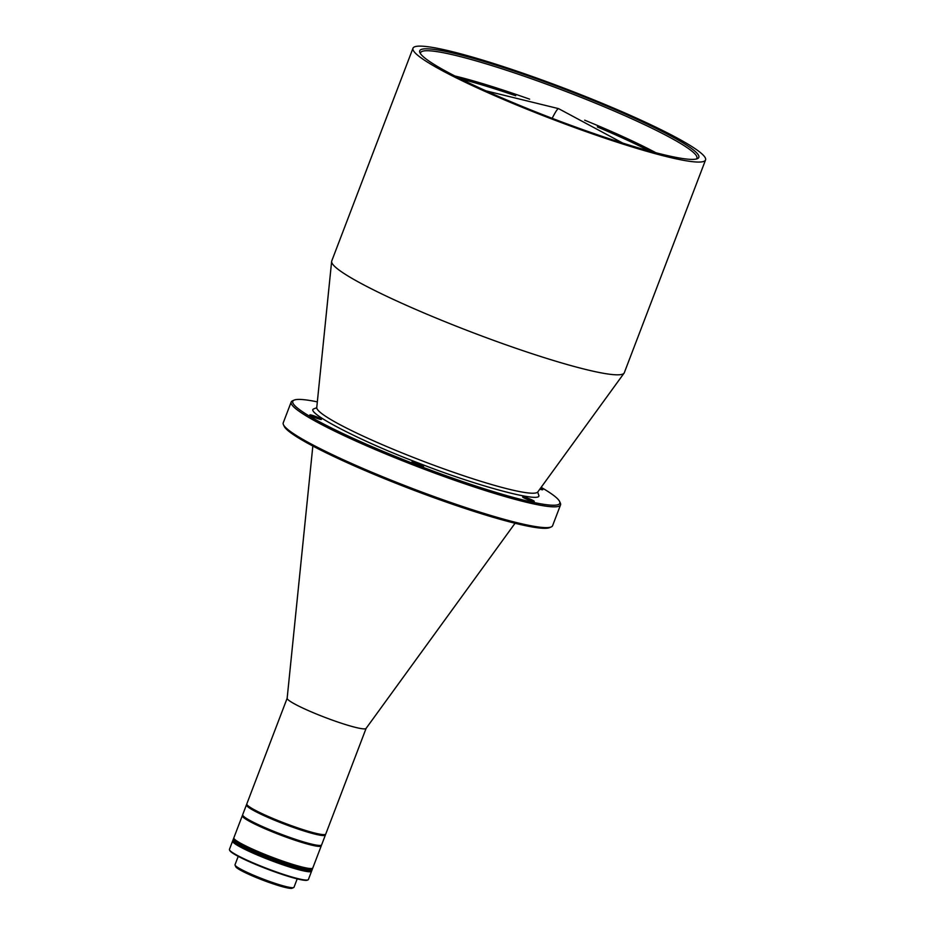 <?xml version="1.0" encoding="UTF-8"?>
<svg xmlns="http://www.w3.org/2000/svg" width="935" height="935" viewBox="0 0 935 935"><rect width="100%" height="100%" fill="white"/><g stroke="black" fill="none" stroke-linecap="round" stroke-linejoin="round"><path stroke-width="1.4" d="M312.839 446.042L287.15 698.293A42.25 4.476 20.9 0 0 325.006 717.402A42.25 4.476 20.9 0 0 366.064 728.435A42.25 4.476 20.9 0 0 366.076 728.423A42.25 4.476 20.9 0 0 366.076 728.412L515.056 523.261M287.162 698.223L246.805 803.913A42.25 4.476 20.9 0 0 246.852 804.451A42.25 4.476 20.9 0 0 284.684 823.174A42.25 4.476 20.9 0 0 325.357 834.417A42.25 4.476 20.9 0 0 325.684 834.184A42.25 4.476 20.9 0 0 325.754 834.067L366.111 728.377M325.333 834.429L325.345 834.452A42.25 4.476 -159.1 0 1 325.403 834.99A42.25 4.476 -159.1 0 1 298.358 829.146A42.25 4.476 -159.1 0 1 248.429 807.279A42.25 4.476 -159.1 0 1 246.454 804.836A42.25 4.476 -159.1 0 1 246.84 804.474L247.144 805.082A41.759 4.418 20.9 0 0 284.52 823.583A41.759 4.418 20.9 0 0 324.725 834.698L325.357 834.417M537.695 492.102L538.922 495.725C539.904 502.925 474.138 485.066 418.506 463.035C362.207 441.939 304.939 412.382 313.657 408.922L316.72 407.718M413.212 47.814A156.589 16.585 -159.1 0 1 567.276 89.398A156.589 16.585 -159.1 0 1 705.551 159.955A156.589 16.585 -159.1 0 1 705.329 160.376A156.589 16.585 -159.1 0 1 551.264 118.792A156.589 16.585 -159.1 0 1 412.978 48.234A156.589 16.585 -159.1 0 1 413.212 47.814M412.978 48.234L331.738 260.994A156.589 16.585 20.9 0 0 331.633 261.449A156.589 16.585 20.9 0 0 467.932 330.745A156.589 16.585 20.9 0 0 624.089 373.135L624.089 373.135A156.589 16.585 20.9 0 0 624.311 372.714L705.551 159.955M419.932 50.408A149.378 15.825 20.9 0 0 419.908 52.687A149.378 15.825 20.9 0 0 553.625 118.874A149.378 15.825 20.9 0 0 697.428 158.658A149.378 15.825 20.9 0 0 698.609 157.781A149.378 15.825 20.9 0 0 568.901 90.847A149.378 15.825 20.9 0 0 419.932 50.408M696.318 159.02A147.894 15.661 20.9 0 0 696.68 158.634A147.894 15.661 20.9 0 0 696.902 158.237A147.894 15.661 20.9 0 0 566.306 91.595A147.894 15.661 20.9 0 0 420.797 52.325A147.894 15.661 20.9 0 0 420.575 52.722A147.894 15.661 20.9 0 0 420.493 53.692M309.836 414.93A6.218 0.655 20.9 0 0 309.824 414.953A6.218 0.655 20.9 0 0 315.317 417.746A6.218 0.655 20.9 0 0 321.43 419.394A6.218 0.655 20.9 0 0 321.441 419.383A6.218 0.655 20.9 0 0 315.948 416.578A6.218 0.655 20.9 0 0 309.836 414.93M412.008 461.785A6.218 0.655 20.9 0 0 411.996 461.796A6.218 0.655 20.9 0 0 417.477 464.601A6.218 0.655 20.9 0 0 423.59 466.249A6.218 0.655 20.9 0 0 423.602 466.226A6.218 0.655 20.9 0 0 418.12 463.433A6.218 0.655 20.9 0 0 412.008 461.785M522.665 496.941A6.218 0.655 20.9 0 0 522.653 496.952A6.218 0.655 20.9 0 0 528.135 499.757A6.218 0.655 20.9 0 0 534.259 501.405A6.218 0.655 20.9 0 0 534.259 501.394A6.218 0.655 20.9 0 0 528.778 498.589A6.218 0.655 20.9 0 0 522.665 496.941M539.811 489.18A6.218 0.655 20.9 0 0 542.744 489.718A6.218 0.655 20.9 0 0 542.756 489.706A6.218 0.655 20.9 0 0 540.477 488.257M541.143 487.345A142.915 15.135 -159.1 0 1 559.621 501.511A142.915 15.135 -159.1 0 1 559.597 503.696A142.915 15.135 -159.1 0 1 417.08 465.011A142.915 15.135 -159.1 0 1 292.982 400.963A142.915 15.135 -159.1 0 1 294.116 400.122A142.915 15.135 -159.1 0 1 317.327 401.875M294.116 400.122L292.515 400.823A144.165 15.276 20.9 0 0 291.381 401.664A144.165 15.276 20.9 0 0 291.171 402.05A144.165 15.276 20.9 0 0 418.483 467.009A144.165 15.276 20.9 0 0 560.322 505.297A144.165 15.276 20.9 0 0 560.533 504.912A144.165 15.276 20.9 0 0 560.346 503.1L559.621 501.511M291.171 402.05L283.235 422.83A144.165 15.276 20.9 0 0 283.422 424.642A144.165 15.276 20.9 0 0 412.464 488.526A144.165 15.276 20.9 0 0 551.241 526.919A144.165 15.276 20.9 0 0 552.386 526.078A144.165 15.276 20.9 0 0 552.597 525.692L560.533 504.912M283.422 424.642L284.147 426.231A142.915 15.135 20.9 0 0 412.078 489.554A142.915 15.135 20.9 0 0 549.651 527.62L551.241 526.919M460.616 78.891A138.696 14.691 -159.1 0 1 515.711 95.756M597.301 126.915A138.696 14.691 -159.1 0 1 649.615 151.061M454.854 75.98A139.934 14.82 -159.1 0 1 529.631 99.168M584.655 120.171A139.934 14.82 -159.1 0 1 655.856 152.732M238.215 856.355L235.012 864.758A31.568 3.343 20.9 0 0 235.047 865.155A31.568 3.343 20.9 0 0 236.485 866.581A31.568 3.343 20.9 0 0 273.791 882.921A31.568 3.343 20.9 0 0 293.695 887.549A31.568 3.343 20.9 0 0 293.987 887.28L297.201 878.877M235.047 865.155L235.772 866.733A30.329 3.214 20.9 0 0 237.151 868.112A30.329 3.214 20.9 0 0 266.51 881.518A30.329 3.214 20.9 0 0 292.106 888.25L293.695 887.549M242.726 815.273L243.006 815.904A41.759 4.418 20.9 0 0 294.256 839.396A41.759 4.418 20.9 0 0 320.588 845.521L321.219 845.24A42.25 4.476 -159.1 0 1 294.583 839.046A42.25 4.476 -159.1 0 1 242.726 815.273A42.25 4.476 -159.1 0 1 242.668 814.736L246.454 804.836M325.403 834.99L321.617 844.889A42.25 4.476 -159.1 0 1 321.219 845.24M324.983 834.534A41.759 4.418 -159.1 0 1 290.551 825.827A41.759 4.418 -159.1 0 1 249.037 806.975A41.759 4.418 -159.1 0 1 247.062 804.79M321.196 845.252L321.208 845.275A42.25 4.476 -159.1 0 1 321.266 845.813A42.25 4.476 -159.1 0 1 294.221 839.969A42.25 4.476 -159.1 0 1 242.317 815.659A42.25 4.476 -159.1 0 1 242.714 815.297L242.738 815.297M242.317 815.659L233.855 837.83A42.25 4.476 20.9 0 0 233.902 838.356A42.25 4.476 20.9 0 0 285.759 862.128A42.25 4.476 20.9 0 0 312.407 868.335A42.25 4.476 20.9 0 0 312.804 867.972L321.266 845.813M233.902 838.356L234.194 838.987A41.759 4.418 20.9 0 0 285.444 862.491A41.759 4.418 20.9 0 0 311.776 868.615L312.407 868.335M320.845 845.357A41.759 4.418 -159.1 0 1 294.256 839.396A41.759 4.418 -159.1 0 1 242.925 815.612M232.768 840.857A42.25 4.476 20.9 0 0 232.616 841.056A42.25 4.476 20.9 0 0 284.532 865.366A42.25 4.476 20.9 0 0 311.565 871.21A42.25 4.476 20.9 0 0 311.6 870.952M232.616 841.056L229.449 849.377A42.25 4.476 20.9 0 0 229.496 849.903A42.25 4.476 20.9 0 0 231.424 851.82A42.25 4.476 20.9 0 0 281.353 873.676A42.25 4.476 20.9 0 0 308.001 879.882A42.25 4.476 20.9 0 0 308.398 879.519L311.565 871.21M229.496 849.903L229.788 850.534A41.759 4.418 20.9 0 0 231.681 852.428A41.759 4.418 20.9 0 0 272.12 870.894A41.759 4.418 20.9 0 0 307.358 880.162L308.001 879.882M285.502 862.83A42.25 4.476 20.9 0 0 312.535 868.673A42.25 4.476 -159.1 0 1 278.572 860.41A42.25 4.476 -159.1 0 1 235.562 840.962A42.25 4.476 -159.1 0 1 233.586 838.52A42.25 4.476 20.9 0 0 285.502 862.83M312.652 868.183A42.25 4.476 -159.1 0 1 312.629 868.44A42.25 4.476 -159.1 0 1 285.584 862.596A42.25 4.476 -159.1 0 1 233.68 838.286A42.25 4.476 -159.1 0 1 233.82 838.087M312.629 868.44L312.36 869.129A42.25 4.476 -159.1 0 1 278.396 860.878A42.25 4.476 -159.1 0 1 235.386 841.43A42.25 4.476 -159.1 0 1 233.411 838.987L233.236 839.443A42.25 4.476 -159.1 0 0 285.14 863.753A42.25 4.476 -159.1 0 0 312.185 869.597A42.25 4.476 -159.1 0 1 278.221 861.334A42.25 4.476 -159.1 0 1 235.211 841.886A42.25 4.476 -159.1 0 1 233.236 839.443L232.792 840.6A42.25 4.476 -159.1 0 0 284.707 864.898A42.25 4.476 -159.1 0 0 311.741 870.742L312.36 869.129A42.25 4.476 -159.1 0 1 278.396 860.878A42.25 4.476 -159.1 0 1 235.386 841.43A42.25 4.476 -159.1 0 1 233.411 838.987L233.68 838.286M622.862 143.137L558.569 108.635A293.941 9.116 111.1 0 0 552.153 118.313M316.451 408.209L316.755 407.555A118.348 12.541 20.9 0 0 419.768 459.915A118.348 12.541 20.9 0 0 537.789 491.962L624.089 373.135M558.569 108.635L485.838 90.812M316.755 407.555L331.633 261.449"/></g></svg>
